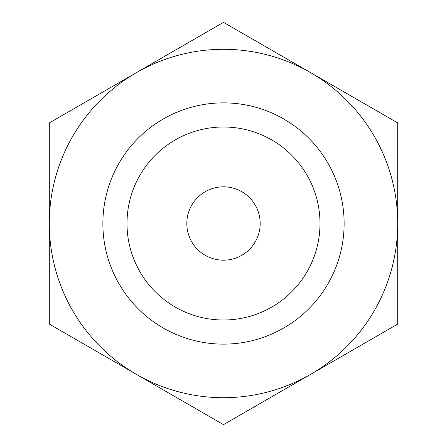 <?xml version="1.0" encoding="UTF-8"?>
<svg xmlns="http://www.w3.org/2000/svg" width="447" height="447" viewBox="0 0 447 447"><rect width="100%" height="100%" fill="white"/><g stroke="black" fill="none" stroke-linecap="round" stroke-linejoin="round"><path stroke-width="0.67" d="M49.299 223.5L49.299 324.075L223.5 424.65L310.598 374.362A174.201 174.201 0 0 0 223.5 49.299A174.201 174.201 0 0 0 136.402 374.362A174.201 174.201 0 0 0 310.598 374.362L397.701 324.075L397.701 122.925L223.5 22.35L49.299 122.925L49.299 223.5M223.5 344.129A120.629 120.629 0 0 1 102.871 223.5A120.629 120.629 0 0 1 223.5 102.871A120.629 120.629 0 0 1 344.129 223.5A120.629 120.629 0 0 1 223.5 344.129M223.5 260.176A36.676 36.676 0 0 1 186.824 223.5A36.676 36.676 0 0 1 223.5 186.824A36.676 36.676 0 0 1 260.176 223.5A36.676 36.676 0 0 1 223.5 260.176M223.5 320.002A96.502 96.502 0 0 1 126.998 223.5A96.502 96.502 0 0 1 223.5 126.998A96.502 96.502 0 0 1 320.002 223.5A96.502 96.502 0 0 1 223.5 320.002"/></g></svg>
